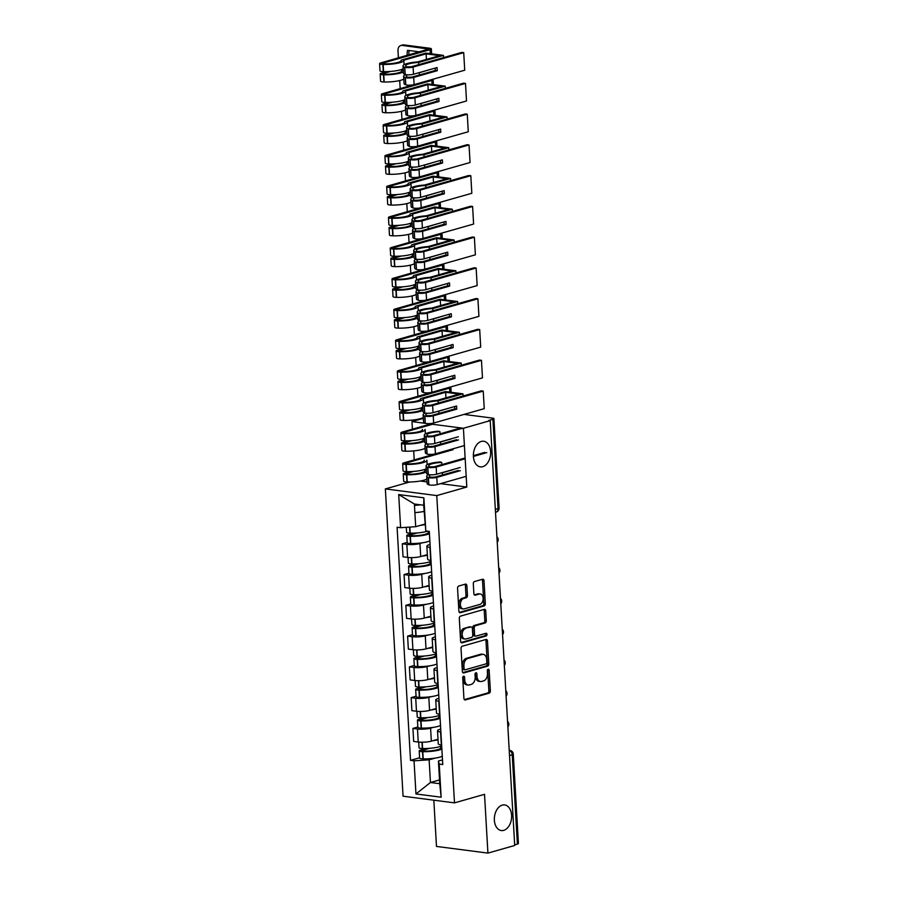 <?xml version="1.0" encoding="UTF-8"?>
<svg xmlns="http://www.w3.org/2000/svg" width="898" height="898" viewBox="0 0 898 898"><rect width="100%" height="100%" fill="white"/><g stroke="black" fill="none" stroke-linecap="round" stroke-linejoin="round"><path stroke-width="1.35" d="M463.57 676.194A1.392 0.92 97.4 0 0 462.728 677.81L463.918 698.386A1.987 1.313 97.4 0 0 464.984 699.969A1.987 1.313 97.4 0 0 465.344 699.946L489.141 693.177A1.987 1.313 97.4 0 0 490.353 690.865L489.163 670.301A1.392 0.92 97.4 0 0 487.311 670.828L487.468 673.489A6.342 4.198 97.4 0 1 483.595 680.886L481.609 681.447A6.342 4.198 97.4 0 1 480.441 681.537A6.342 4.198 97.4 0 1 477.029 676.452L476.872 673.792A1.392 0.92 97.4 0 0 475.02 674.319L475.177 676.98A6.342 4.198 97.4 0 1 471.304 684.377L469.317 684.938A6.342 4.198 97.4 0 1 468.15 685.039A6.342 4.198 97.4 0 1 464.726 679.954L464.58 677.294A1.392 0.92 97.4 0 0 463.57 676.194M482.742 466.679A12.92 8.565 97.4 0 0 490.656 453.378A12.92 8.565 97.4 0 0 483.674 441.244A12.92 8.565 97.4 0 0 481.283 441.434A12.92 8.565 97.4 0 0 473.381 454.736A12.92 8.565 97.4 0 0 480.351 466.87A12.92 8.565 97.4 0 0 482.742 466.679M503.711 830.369A12.92 8.565 97.4 0 0 511.624 817.057A12.92 8.565 97.4 0 0 504.642 804.934A12.92 8.565 97.4 0 0 502.251 805.124A12.92 8.565 97.4 0 0 494.349 818.426A12.92 8.565 97.4 0 0 501.32 830.549A12.92 8.565 97.4 0 0 503.711 830.369M466.881 585.676A1.987 1.313 97.4 0 0 465.815 584.093A1.987 1.313 97.4 0 0 465.456 584.115L458.777 586.012A1.987 1.313 97.4 0 0 457.565 588.325L458.889 611.168A1.987 1.313 97.4 0 0 459.956 612.762A1.987 1.313 97.4 0 0 460.315 612.728L484.112 605.959A1.987 1.313 97.4 0 0 485.324 603.658L484.011 580.804A1.987 1.313 97.4 0 0 482.944 579.221A1.987 1.313 97.4 0 0 482.574 579.244L474.503 581.545A1.987 1.313 97.4 0 0 473.302 583.857L473.863 593.634A1.987 1.313 97.4 0 0 474.93 595.217A1.987 1.313 97.4 0 0 475.3 595.194L479.296 594.049A5.298 3.513 97.4 0 1 480.273 593.971A5.298 3.513 97.4 0 1 483.135 598.955A5.298 3.513 97.4 0 1 479.891 604.41L464.221 608.866A5.298 3.513 97.4 0 1 463.245 608.945A5.298 3.513 97.4 0 1 460.382 603.961A5.298 3.513 97.4 0 1 463.626 598.506L466.242 597.765A1.987 1.313 97.4 0 0 467.454 595.453L466.881 585.676L465.389 585.485A1.987 1.313 97.4 0 0 464.951 584.261M436.776 495.584L466.803 487.042L463.413 428.267L490.218 420.646L514.711 845.478L487.917 853.1L484.527 794.326L454.489 802.868L436.776 495.584L385.354 488.916L403.067 796.2L454.489 802.868M462.246 646.223A1.987 1.313 97.4 0 0 461.033 648.536L462.358 671.378A1.987 1.313 97.4 0 0 463.424 672.972A1.987 1.313 97.4 0 0 463.795 672.939L487.58 666.17A1.987 1.313 97.4 0 0 488.793 663.858L487.479 641.015A1.987 1.313 97.4 0 0 486.413 639.432A1.987 1.313 97.4 0 0 486.043 639.455L462.246 646.223M460.618 641.273L459.305 618.43A1.987 1.313 97.4 0 1 460.517 616.118L484.303 609.349A1.987 1.313 97.4 0 1 484.673 609.327A1.987 1.313 97.4 0 1 485.739 610.909L486.301 620.686A1.987 1.313 97.4 0 1 485.1 622.999L475.446 625.749A1.987 1.313 97.4 0 0 474.234 628.061L474.604 634.538A1.987 1.313 97.4 0 0 475.671 636.132A1.987 1.313 97.4 0 0 476.041 636.098L486.087 633.247A1.392 0.92 97.4 0 1 486.245 635.952L462.055 642.833A1.987 1.313 97.4 0 1 461.684 642.867A1.987 1.313 97.4 0 1 460.618 641.273M425.641 423.373L411.991 421.6L423.351 418.378M433.824 800.185L436.484 846.432L487.917 853.1M409.746 481.979L385.354 488.916M411.991 421.6L412.429 429.165M413.686 450.897L414.203 459.933M490.218 420.646L488.714 420.455L492.89 419.265A4.041 0.831 -3.3 0 0 493.922 418.648A4.041 0.831 -3.3 0 0 492.587 418.109L464.008 414.405M463.413 428.267L427.459 423.609M509.525 755.521L512.242 754.758A4.041 0.831 176.7 0 0 513.274 754.129L518.415 843.48A4.041 0.831 176.7 0 1 517.394 844.098L512.242 754.758A4.041 2.907 -105.9 0 0 509.233 750.459M514.677 844.872L517.394 844.098M440.884 732.038L440.581 731.993A9.283 1.908 176.7 0 1 437.517 730.77L438.258 743.791A9.283 1.908 -3.3 0 0 441.333 745.014L441.636 745.048M433.341 727.346L430.591 728.132A9.283 1.908 176.7 0 1 417.503 728.996L418.244 742.017A9.283 1.908 -3.3 0 0 431.343 741.153L438 739.256M418.244 742.017L413.675 741.422L412.923 728.413L417.828 727.01M437.517 730.77A9.283 1.908 176.7 0 1 439.885 729.344L440.716 729.109M417.503 728.996L412.923 728.413M439.111 701.271L438.808 701.226A9.283 1.908 176.7 0 1 435.743 700.002L436.484 713.023A9.283 1.908 -3.3 0 0 439.56 714.247L439.863 714.28M416.055 696.242L411.149 697.645L411.901 710.655L416.47 711.25A9.283 1.908 -3.3 0 0 429.57 710.385L436.226 708.488M435.743 700.002A9.283 1.908 176.7 0 1 438.112 698.577L438.942 698.341M431.568 696.579L428.817 697.364A9.283 1.908 176.7 0 1 415.729 698.229L411.149 697.645M437.337 670.503L437.034 670.458A9.283 1.908 176.7 0 1 433.959 669.235L434.711 682.255A9.283 1.908 -3.3 0 0 437.786 683.479L438.089 683.513M414.281 665.474L409.376 666.877L410.128 679.887L414.696 680.482A9.283 1.908 -3.3 0 0 427.796 679.618L434.452 677.721M433.959 669.235A9.283 1.908 176.7 0 1 436.338 667.809L437.169 667.573M429.794 665.822L427.044 666.597A9.283 1.908 176.7 0 1 413.956 667.461L409.376 666.877M435.564 639.735L435.261 639.69A9.283 1.908 176.7 0 1 432.185 638.467L432.937 651.488A9.283 1.908 -3.3 0 0 436.013 652.711L436.316 652.745M412.508 634.706L407.602 636.11L408.354 649.119L412.923 649.714A9.283 1.908 -3.3 0 0 426.022 648.85L432.679 646.953M432.185 638.467A9.283 1.908 176.7 0 1 434.565 637.041L435.395 636.805M428.02 635.054L425.27 635.829A9.283 1.908 176.7 0 1 412.171 636.704L407.602 636.11M433.79 608.967L433.487 608.923A9.283 1.908 176.7 0 1 430.411 607.699L431.163 620.72A9.283 1.908 -3.3 0 0 434.239 621.944L434.542 621.977M410.734 603.939L405.829 605.342L406.581 618.352L411.149 618.947A9.283 1.908 -3.3 0 0 424.249 618.082L430.905 616.185M430.411 607.699A9.283 1.908 176.7 0 1 432.791 606.273L433.622 606.038M426.247 604.287L423.497 605.061A9.283 1.908 176.7 0 1 410.397 605.937L405.829 605.342M432.017 578.2L431.714 578.155A9.283 1.908 176.7 0 1 428.638 576.931L429.39 589.952A9.283 1.908 -3.3 0 0 432.466 591.176L432.769 591.21M408.96 573.182L404.055 574.574L404.807 587.584L409.376 588.179A9.283 1.908 -3.3 0 0 422.475 587.314L429.132 585.417M428.638 576.931A9.283 1.908 176.7 0 1 431.018 575.506L431.848 575.27M424.473 573.519L421.723 574.293A9.283 1.908 176.7 0 1 408.624 575.169L404.055 574.574M430.243 547.432L429.94 547.387A9.283 1.908 176.7 0 1 426.864 546.164L427.616 559.185A9.283 1.908 -3.3 0 0 430.692 560.408L430.995 560.442M407.187 542.414L402.282 543.806L403.034 556.816L407.602 557.411A9.283 1.908 -3.3 0 0 420.702 556.547L427.358 554.65M426.864 546.164A9.283 1.908 176.7 0 1 429.244 544.738L430.075 544.502M422.7 542.751L419.95 543.526A9.283 1.908 176.7 0 1 406.85 544.401L402.282 543.806M435.115 758.114L429.132 759.82L430.445 782.506L439.739 783.707L438.426 761.021L442.49 759.876M439.515 779.924L430.445 782.506L415.954 793.955L414.045 760.819L429.132 759.82M438.426 761.021L439.234 764.086L441.143 797.222L415.954 793.955M400.609 527.698L398.701 494.562L423.878 497.829L425.798 530.965L423.676 505.226L414.382 504.014L415.695 526.699L400.609 527.698L397.084 527.238L410.521 760.359L414.045 760.819M439.234 764.086L442.759 764.546L429.311 531.425L425.798 530.965M466.803 487.042L440.503 483.64M427.01 481.889L420.331 481.014M415.695 526.699L424.765 524.118M419.602 757.777L410.521 760.359M441.143 797.222L439.739 783.707M423.676 505.226L423.878 497.829M414.382 504.014L398.701 494.562M463.009 676.677A1.392 0.92 97.4 0 1 463.076 677.092L463.233 679.752A6.342 4.198 97.4 0 0 466.646 684.837L468.15 685.039M480.441 681.537L478.937 681.346A6.342 4.198 97.4 0 1 475.525 676.261L475.368 673.601A1.392 0.92 97.4 0 0 475.3 673.174M464.345 699.609L487.648 692.987A1.987 1.313 97.4 0 0 488.849 690.674L487.67 670.099A1.392 0.92 97.4 0 0 487.592 669.684M462.796 672.602L486.087 665.979A1.987 1.313 97.4 0 0 487.3 663.667L485.975 640.824A1.987 1.313 97.4 0 0 485.549 639.601M464.086 668.718A1.392 0.92 97.4 0 0 465.085 669.818L485.975 663.88A1.392 0.92 97.4 0 0 486.817 662.253L486.66 659.446A6.342 4.198 97.4 0 0 483.247 654.361A6.342 4.198 97.4 0 0 482.069 654.462L467.791 658.515A6.342 4.198 97.4 0 0 463.918 665.912L464.086 668.718L462.582 668.527A1.392 0.92 97.4 0 0 463.593 669.616M483.247 654.361L481.743 654.171A6.342 4.198 97.4 0 0 480.576 654.26L482.069 654.462M462.582 668.527L462.425 665.721A6.342 4.198 97.4 0 1 466.298 658.324L480.576 654.26M475.671 636.132L474.178 635.941A1.987 1.313 97.4 0 1 473.111 634.347L472.741 627.859A1.987 1.313 97.4 0 1 473.942 625.547L483.595 622.808A1.987 1.313 97.4 0 0 484.808 620.496L484.246 610.719A1.987 1.313 97.4 0 0 483.809 609.495M461.056 642.497L484.74 635.762A1.392 0.92 97.4 0 0 485.403 633.438M465.433 628.589A5.298 3.513 97.4 0 0 462.189 634.055A5.298 3.513 97.4 0 0 465.052 639.028A5.298 3.513 97.4 0 0 466.028 638.949L471.551 637.378A1.987 1.313 97.4 0 0 472.763 635.066L472.382 628.578A1.987 1.313 97.4 0 0 471.315 626.995A1.987 1.313 97.4 0 0 470.945 627.029L463.929 628.398A5.298 3.513 97.4 0 0 460.685 633.853A5.298 3.513 97.4 0 0 463.548 638.837L465.052 639.028M470.159 626.916A1.987 1.313 97.4 0 0 469.822 626.804A1.987 1.313 97.4 0 0 469.452 626.826L470.945 627.029M463.929 628.398L469.452 626.826M463.245 608.945L461.752 608.743A5.298 3.513 97.4 0 1 458.889 603.77A5.298 3.513 97.4 0 1 462.133 598.315L464.737 597.574A1.987 1.313 97.4 0 0 465.95 595.262L465.389 585.485M480.273 593.971L478.78 593.78A5.298 3.513 97.4 0 0 477.792 593.859L479.296 594.049M474.301 594.858L477.792 593.859M459.316 612.391L482.619 605.768A1.987 1.313 97.4 0 0 483.82 603.456L482.507 580.613A1.987 1.313 97.4 0 0 482.069 579.39M441.681 745.924A15.345 3.143 176.7 0 1 439.346 746.754A15.345 3.143 176.7 0 1 422.61 748.528L422.329 748.517A5.096 1.044 176.7 0 1 419.018 747.731L418.692 742.074M441.749 747.102L440.727 747.394A12.718 2.604 176.7 0 1 440.828 747.697A12.718 2.604 176.7 0 1 437.584 749.662A12.718 2.604 176.7 0 1 423.699 751.132L421.824 750.739L422.453 750.358L429.637 748.315M426.123 748.505L420.511 750.111A5.096 1.044 -3.3 0 0 419.209 750.896A5.096 1.044 -3.3 0 0 422.52 751.682L422.79 751.682A15.345 3.143 -3.3 0 0 439.537 749.909A15.345 3.143 -3.3 0 0 441.861 749.078M442.276 756.273A15.345 3.143 176.7 0 1 439.953 757.115A15.345 3.143 176.7 0 1 423.205 758.877L422.936 758.877A5.096 1.044 176.7 0 1 419.624 758.092L419.209 750.896M440.727 747.394L440.761 748.012M438.033 739.795A15.345 3.143 176.7 0 1 432.713 740.76M439.908 715.156A15.345 3.143 176.7 0 1 437.573 715.987A15.345 3.143 176.7 0 1 420.825 717.76L420.556 717.76A5.096 1.044 176.7 0 1 417.244 716.963L416.919 711.306M439.975 716.346L438.954 716.626A12.718 2.604 176.7 0 1 439.055 716.93A12.718 2.604 176.7 0 1 435.811 718.894A12.718 2.604 176.7 0 1 421.925 720.364L420.051 719.971L420.679 719.59L427.863 717.547M424.35 717.738L418.737 719.343A5.096 1.044 -3.3 0 0 417.435 720.129A5.096 1.044 -3.3 0 0 420.747 720.914L421.016 720.914A15.345 3.143 -3.3 0 0 437.753 719.141A15.345 3.143 -3.3 0 0 440.087 718.31M440.503 725.505A15.345 3.143 176.7 0 1 438.168 726.347A15.345 3.143 176.7 0 1 421.431 728.11L421.162 728.11A5.096 1.044 176.7 0 1 417.851 727.324L417.435 720.129M438.954 716.626L438.987 717.244M436.26 709.027A15.345 3.143 176.7 0 1 430.939 709.992M438.134 684.388A15.345 3.143 176.7 0 1 435.799 685.219A15.345 3.143 176.7 0 1 419.052 686.992L418.782 686.992A5.096 1.044 176.7 0 1 415.471 686.195L415.145 680.538M438.202 685.578L437.18 685.87A12.718 2.604 176.7 0 1 437.281 686.162A12.718 2.604 176.7 0 1 434.037 688.126A12.718 2.604 176.7 0 1 420.152 689.597L418.277 689.204L418.906 688.822L426.079 686.779M422.576 686.97L416.964 688.575A5.096 1.044 -3.3 0 0 415.662 689.361A5.096 1.044 -3.3 0 0 418.962 690.147L419.243 690.147A15.345 3.143 -3.3 0 0 435.979 688.373A15.345 3.143 -3.3 0 0 438.314 687.542M438.729 694.738A15.345 3.143 176.7 0 1 436.394 695.58A15.345 3.143 176.7 0 1 419.658 697.342L419.377 697.342A5.096 1.044 176.7 0 1 416.077 696.556L415.662 689.361M437.18 685.87L437.214 686.476M434.486 678.259A15.345 3.143 176.7 0 1 429.165 679.225M436.361 653.621A15.345 3.143 176.7 0 1 434.026 654.451A15.345 3.143 176.7 0 1 417.278 656.225L417.009 656.225A5.096 1.044 176.7 0 1 413.697 655.439L413.372 649.77M436.428 654.81L435.407 655.102A12.718 2.604 176.7 0 1 435.508 655.394A12.718 2.604 176.7 0 1 432.264 657.358A12.718 2.604 176.7 0 1 418.378 658.829L416.504 658.436L417.132 658.054L424.305 656.023M420.803 656.202L415.19 657.807A5.096 1.044 -3.3 0 0 413.888 658.593A5.096 1.044 -3.3 0 0 417.188 659.379L417.469 659.379A15.345 3.143 -3.3 0 0 434.205 657.605A15.345 3.143 -3.3 0 0 436.54 656.775M436.956 663.97A15.345 3.143 176.7 0 1 434.621 664.812A15.345 3.143 176.7 0 1 417.884 666.585L417.604 666.574A5.096 1.044 176.7 0 1 414.304 665.788L413.888 658.593M435.407 655.102L435.44 655.708M432.713 647.492A15.345 3.143 176.7 0 1 427.381 648.457M434.587 622.853A15.345 3.143 176.7 0 1 432.252 623.683A15.345 3.143 176.7 0 1 415.505 625.457L415.235 625.457A5.096 1.044 176.7 0 1 411.924 624.671L411.598 619.003M434.654 624.043L433.633 624.335A12.718 2.604 176.7 0 1 433.734 624.638A12.718 2.604 176.7 0 1 430.49 626.591A12.718 2.604 176.7 0 1 416.605 628.061L414.73 627.668L415.359 627.287L422.531 625.255M419.029 625.435L413.417 627.04A5.096 1.044 -3.3 0 0 412.103 627.825A5.096 1.044 -3.3 0 0 415.415 628.611L415.695 628.611A15.345 3.143 -3.3 0 0 432.432 626.838A15.345 3.143 -3.3 0 0 434.767 626.007M435.182 633.202A15.345 3.143 176.7 0 1 432.847 634.044A15.345 3.143 176.7 0 1 416.111 635.818L415.83 635.806A5.096 1.044 176.7 0 1 412.519 635.021L412.103 627.825M433.633 624.335L433.667 624.941M430.939 616.724A15.345 3.143 176.7 0 1 425.607 617.689M432.814 592.085A15.345 3.143 176.7 0 1 430.479 592.916A15.345 3.143 176.7 0 1 413.731 594.689L413.462 594.689A5.096 1.044 176.7 0 1 410.15 593.904L409.825 588.235M432.881 593.275L431.859 593.567A12.718 2.604 176.7 0 1 431.96 593.87A12.718 2.604 176.7 0 1 428.716 595.823A12.718 2.604 176.7 0 1 414.831 597.293L412.957 596.901L413.585 596.519L420.758 594.487M417.256 594.667L411.643 596.272A5.096 1.044 -3.3 0 0 410.33 597.058A5.096 1.044 -3.3 0 0 413.641 597.844L413.922 597.844A15.345 3.143 -3.3 0 0 430.658 596.07A15.345 3.143 -3.3 0 0 432.993 595.239M433.408 602.435A15.345 3.143 176.7 0 1 431.074 603.276A15.345 3.143 176.7 0 1 414.326 605.05L414.057 605.039A5.096 1.044 176.7 0 1 410.745 604.253L410.33 597.058M431.859 593.567L431.893 594.173M429.165 585.956A15.345 3.143 176.7 0 1 423.834 586.922M431.04 561.317A15.345 3.143 176.7 0 1 428.705 562.148A15.345 3.143 176.7 0 1 411.958 563.922L411.688 563.922A5.096 1.044 176.7 0 1 408.377 563.136L408.051 557.467M431.107 562.507L430.086 562.799A12.718 2.604 176.7 0 1 430.187 563.102A12.718 2.604 176.7 0 1 426.943 565.055A12.718 2.604 176.7 0 1 413.058 566.526L411.183 566.133L411.812 565.751L418.984 563.72M415.482 563.899L409.858 565.504A5.096 1.044 -3.3 0 0 408.556 566.29A5.096 1.044 -3.3 0 0 411.868 567.076L412.137 567.076A15.345 3.143 -3.3 0 0 428.885 565.302A15.345 3.143 -3.3 0 0 431.22 564.472M431.635 571.667A15.345 3.143 176.7 0 1 429.3 572.509A15.345 3.143 176.7 0 1 412.552 574.282L412.283 574.271A5.096 1.044 176.7 0 1 408.972 573.485L408.556 566.29M430.086 562.799L430.12 563.405M427.392 555.189A15.345 3.143 176.7 0 1 422.06 556.154M427.571 531.189A15.345 3.143 176.7 0 1 426.932 531.38A15.345 3.143 176.7 0 1 410.184 533.154L409.915 533.154A5.096 1.044 176.7 0 1 406.603 532.368L406.311 527.317M429.334 531.739L428.312 532.031A12.718 2.604 176.7 0 1 428.413 532.334A12.718 2.604 176.7 0 1 425.169 534.288A12.718 2.604 176.7 0 1 411.284 535.758L409.409 535.365L410.038 534.984L417.211 532.952M413.709 533.143L408.085 534.737A5.096 1.044 -3.3 0 0 406.783 535.522A5.096 1.044 -3.3 0 0 410.094 536.308L410.364 536.308A15.345 3.143 -3.3 0 0 427.111 534.534A15.345 3.143 -3.3 0 0 429.446 533.704M429.861 540.899A15.345 3.143 176.7 0 1 427.527 541.741A15.345 3.143 176.7 0 1 410.779 543.514L410.509 543.503A5.096 1.044 176.7 0 1 407.198 542.718L406.783 535.522M428.312 532.031L428.346 532.637M424.799 524.623A15.345 3.143 176.7 0 1 420.286 525.386M414.461 505.417A15.345 3.143 -3.3 0 0 420.399 504.799M424.036 511.4A15.345 3.143 176.7 0 1 414.876 512.612M453.131 449.662L405.896 463.099L405.256 463.48L407.142 463.862A12.718 2.604 -3.3 0 0 421.016 462.391A12.718 2.604 -3.3 0 0 424.271 460.438A12.718 2.604 -3.3 0 0 424.159 460.135L424.204 460.753M426.876 460.169A15.345 3.143 176.7 0 1 426.887 460.292A15.345 3.143 176.7 0 1 422.969 462.65A15.345 3.143 176.7 0 1 406.222 464.423L405.952 464.412A5.096 1.044 176.7 0 1 402.641 463.626A5.096 1.044 176.7 0 1 403.943 462.84L451.178 449.415M426.258 468.734A15.345 3.143 176.7 0 1 423.385 469.845A15.345 3.143 176.7 0 1 406.637 471.618L406.367 471.618A5.096 1.044 176.7 0 1 403.056 470.833L402.641 463.626M426.337 470.047L424.765 470.496A12.718 2.604 176.7 0 1 424.866 470.799A12.718 2.604 176.7 0 1 421.622 472.752A12.718 2.604 176.7 0 1 407.737 474.223L405.862 473.83L406.491 473.448L413.664 471.416M410.161 471.607L404.538 473.201A5.096 1.044 -3.3 0 0 403.236 473.987A5.096 1.044 -3.3 0 0 406.547 474.773L406.816 474.773A15.345 3.143 -3.3 0 0 423.564 472.999A15.345 3.143 -3.3 0 0 426.438 471.888M426.853 479.083A15.345 3.143 176.7 0 1 423.979 480.206A15.345 3.143 176.7 0 1 407.232 481.979L406.962 481.968A5.096 1.044 176.7 0 1 403.651 481.182L403.236 473.987M428.683 474.571A15.345 3.143 -3.3 0 0 426.696 476.277A15.345 3.143 -3.3 0 0 428.312 477.568L428.436 477.613A5.096 1.044 -3.3 0 0 436.776 477.377L437.191 484.583A5.096 1.044 176.7 0 1 428.851 484.808L428.728 484.763A15.345 3.143 176.7 0 1 427.111 483.472L426.696 476.277M460.124 467.532L436.596 474.223A5.096 1.044 176.7 0 1 428.256 474.458L428.121 474.402A15.345 3.143 176.7 0 1 426.505 473.123L426.09 465.927A15.345 3.143 176.7 0 1 440.514 461.942M465.175 458.777L436.181 467.027A5.096 1.044 176.7 0 1 427.841 467.252L427.717 467.207A15.345 3.143 176.7 0 1 426.09 465.927M458.362 470.44L434.823 477.13L430.647 477.197A12.718 2.604 176.7 0 1 429.311 476.131A12.718 2.604 176.7 0 1 430.759 474.806M441.569 472.808A12.718 2.604 176.7 0 1 442.299 472.763L442.433 474.963M424.765 470.496L424.799 471.102M460.315 470.687L436.776 477.377M466.185 476.333L437.191 484.583M486.783 452.637L473.392 456.442M441.827 464.614L441.704 462.414A12.718 2.604 -3.3 0 0 428.716 465.77A12.718 2.604 -3.3 0 0 430.052 466.837L434.228 466.769L465.13 457.98M473.369 455.645L484.83 452.379M442.299 472.763L452.962 469.733M432.499 424.26L404.122 432.331L403.483 432.713L405.368 433.094A12.718 2.604 -3.3 0 0 419.243 431.635A12.718 2.604 -3.3 0 0 422.498 429.671A12.718 2.604 -3.3 0 0 422.386 429.367L422.43 429.985M425.102 429.401A15.345 3.143 176.7 0 1 425.113 429.525A15.345 3.143 176.7 0 1 421.196 431.882A15.345 3.143 176.7 0 1 404.448 433.655L404.179 433.644A5.096 1.044 176.7 0 1 400.867 432.858A5.096 1.044 176.7 0 1 402.169 432.073L430.546 424.013M424.485 437.966A15.345 3.143 176.7 0 1 421.611 439.077A15.345 3.143 176.7 0 1 404.863 440.851L404.594 440.851A5.096 1.044 176.7 0 1 401.283 440.065L400.867 432.858M424.552 439.279L422.992 439.728A12.718 2.604 176.7 0 1 423.093 440.031A12.718 2.604 176.7 0 1 419.837 441.984A12.718 2.604 176.7 0 1 405.963 443.455L404.089 443.062L404.717 442.68L411.89 440.649M408.388 440.839L402.764 442.433A5.096 1.044 -3.3 0 0 401.462 443.219A5.096 1.044 -3.3 0 0 404.774 444.005L405.043 444.005A15.345 3.143 -3.3 0 0 421.791 442.231A15.345 3.143 -3.3 0 0 424.664 441.12M425.08 448.315A15.345 3.143 176.7 0 1 422.206 449.438A15.345 3.143 176.7 0 1 405.458 451.211L405.189 451.2A5.096 1.044 176.7 0 1 401.877 450.414L401.462 443.219M426.909 443.803A15.345 3.143 -3.3 0 0 424.922 445.509A15.345 3.143 -3.3 0 0 426.539 446.8L426.662 446.845A5.096 1.044 -3.3 0 0 435.002 446.609L435.418 453.816A5.096 1.044 176.7 0 1 427.078 454.04L426.954 453.995A15.345 3.143 176.7 0 1 425.326 452.704L424.922 445.509M458.35 436.765L434.823 443.455A5.096 1.044 176.7 0 1 426.483 443.691L426.348 443.634A15.345 3.143 176.7 0 1 424.732 442.355L424.316 435.16A15.345 3.143 176.7 0 1 438.74 431.175M462.784 428.189L434.408 436.26A5.096 1.044 176.7 0 1 426.067 436.484L425.933 436.439A15.345 3.143 176.7 0 1 424.316 435.16M456.588 439.672L433.049 446.362L428.874 446.429A12.718 2.604 176.7 0 1 427.538 445.363A12.718 2.604 176.7 0 1 428.986 444.039M439.796 442.041A12.718 2.604 176.7 0 1 440.525 441.996L440.649 444.196M422.992 439.728L423.025 440.334M458.53 439.919L435.002 446.609M464.412 445.565L435.418 453.816M440.054 433.846L439.93 431.646A12.718 2.604 -3.3 0 0 426.943 435.002A12.718 2.604 -3.3 0 0 428.279 436.069L432.454 436.001L460.831 427.931M440.525 441.996L451.189 438.965M419.287 418.962A6.05 4.367 -105.9 0 0 419.265 419.534M450.47 386.982A5.051 1.033 176.7 0 1 450.875 387.352A5.051 1.033 176.7 0 1 449.584 388.127L402.349 401.563L401.709 401.945L403.595 402.326A12.718 2.604 -3.3 0 0 417.469 400.867A12.718 2.604 -3.3 0 0 420.724 398.903A12.718 2.604 -3.3 0 0 420.612 398.6L420.646 399.217M420.612 398.6L445.419 391.55L462.964 393.829L438.157 400.878A12.718 2.604 -3.3 0 0 425.169 404.235A12.718 2.604 -3.3 0 0 426.505 405.301L430.681 405.234L481.283 390.843L483.236 391.101L432.634 405.492A5.096 1.044 176.7 0 1 424.294 405.716L424.159 405.671A15.345 3.143 176.7 0 1 422.543 404.392A15.345 3.143 176.7 0 1 436.967 400.407L459.26 394.065L445.621 392.303L423.328 398.633A15.345 3.143 176.7 0 1 423.34 398.757A15.345 3.143 176.7 0 1 419.422 401.114A15.345 3.143 176.7 0 1 402.674 402.888L402.405 402.876A5.096 1.044 176.7 0 1 399.094 402.091A5.096 1.044 176.7 0 1 400.396 401.305L448.181 387.633M422.711 407.198A15.345 3.143 176.7 0 1 419.837 408.309A15.345 3.143 176.7 0 1 403.09 410.083L402.82 410.083A5.096 1.044 176.7 0 1 399.509 409.297L399.094 402.091M422.778 408.511L421.207 408.96A12.718 2.604 176.7 0 1 421.319 409.264A12.718 2.604 176.7 0 1 418.064 411.217A12.718 2.604 176.7 0 1 404.19 412.687L402.315 412.294L402.944 411.913L410.117 409.881M406.614 410.072L400.991 411.666A5.096 1.044 -3.3 0 0 399.689 412.451A5.096 1.044 -3.3 0 0 403 413.237L403.269 413.237A15.345 3.143 -3.3 0 0 420.017 411.464A15.345 3.143 -3.3 0 0 422.891 410.352M423.306 417.548A15.345 3.143 176.7 0 1 420.432 418.67A15.345 3.143 176.7 0 1 403.685 420.444L403.415 420.432A5.096 1.044 176.7 0 1 400.104 419.647L399.689 412.451M425.136 413.035A15.345 3.143 -3.3 0 0 423.138 414.741A15.345 3.143 -3.3 0 0 424.765 416.032L424.889 416.077A5.096 1.044 -3.3 0 0 433.229 415.841L433.644 423.048A5.096 1.044 176.7 0 1 425.304 423.272L425.181 423.227A15.345 3.143 176.7 0 1 423.553 421.948L423.138 414.741M454.68 406.536L454.815 408.904L456.756 409.151L456.577 405.997L433.049 412.687A5.096 1.044 176.7 0 1 424.709 412.923L424.574 412.867A15.345 3.143 176.7 0 1 422.958 411.587L422.543 404.392M454.815 408.904L431.276 415.594L427.1 415.662A12.718 2.604 176.7 0 1 425.764 414.595A12.718 2.604 176.7 0 1 427.212 413.271M438.022 411.273A12.718 2.604 176.7 0 1 438.752 411.228L438.875 413.428M421.207 408.96L421.252 409.578M445.621 392.303L445.936 397.859M456.756 409.151L433.229 415.841M483.236 391.101L484.246 408.657L433.644 423.048M438.157 400.878L438.28 403.079M438.752 411.228L449.404 408.04M462.964 393.829L463.087 396.018M417.514 388.194A6.05 4.367 -105.9 0 0 417.503 389.171L417.839 394.896A6.05 4.367 -105.9 0 0 418.041 396.287M426.651 392.864A12.516 9.014 -105.9 0 0 426.718 393.829M448.697 356.214A5.051 1.033 176.7 0 1 449.101 356.585A5.051 1.033 176.7 0 1 447.81 357.359L400.575 370.795L399.936 371.177L401.821 371.559A12.718 2.604 -3.3 0 0 415.695 370.099A12.718 2.604 -3.3 0 0 418.951 368.135A12.718 2.604 -3.3 0 0 418.838 367.832L418.872 368.449M418.838 367.832L443.646 360.783L461.19 363.061L436.383 370.111A12.718 2.604 -3.3 0 0 423.396 373.467A12.718 2.604 -3.3 0 0 424.732 374.533L428.907 374.466L479.51 360.076L481.463 360.334L430.86 374.724A5.096 1.044 176.7 0 1 422.52 374.949L422.386 374.904A15.345 3.143 176.7 0 1 420.769 373.624A15.345 3.143 176.7 0 1 435.193 369.639L457.486 363.297L443.848 361.535L421.555 367.866A15.345 3.143 176.7 0 1 421.566 367.989A15.345 3.143 176.7 0 1 417.649 370.346A15.345 3.143 176.7 0 1 400.901 372.12L400.631 372.109A5.096 1.044 176.7 0 1 397.32 371.323A5.096 1.044 176.7 0 1 398.622 370.537L446.407 356.865M420.938 376.43A15.345 3.143 176.7 0 1 418.064 377.542A15.345 3.143 176.7 0 1 401.316 379.315L401.047 379.315A5.096 1.044 176.7 0 1 397.735 378.529L397.32 371.323M421.005 377.744L419.433 378.193A12.718 2.604 176.7 0 1 419.546 378.496A12.718 2.604 176.7 0 1 416.29 380.449A12.718 2.604 176.7 0 1 402.416 381.919L400.542 381.527L401.17 381.145L408.343 379.113M404.841 379.304L399.217 380.898A5.096 1.044 -3.3 0 0 397.915 381.684A5.096 1.044 -3.3 0 0 401.226 382.469L401.496 382.469A15.345 3.143 -3.3 0 0 418.244 380.696A15.345 3.143 -3.3 0 0 421.117 379.585M421.532 386.78A15.345 3.143 176.7 0 1 418.659 387.902A15.345 3.143 176.7 0 1 401.911 389.676L401.642 389.665A5.096 1.044 176.7 0 1 398.33 388.879L397.915 381.684M423.362 382.267A15.345 3.143 -3.3 0 0 421.364 383.974A15.345 3.143 -3.3 0 0 422.992 385.264L423.115 385.309A5.096 1.044 -3.3 0 0 431.455 385.074L431.871 392.28A5.096 1.044 176.7 0 1 423.53 392.505L423.407 392.46A15.345 3.143 176.7 0 1 421.779 391.18L421.364 383.974M452.906 375.768L453.041 378.137L454.983 378.384L454.803 375.229L431.276 381.919A5.096 1.044 176.7 0 1 422.936 382.155L422.801 382.099A15.345 3.143 176.7 0 1 421.184 380.819L420.769 373.624M453.041 378.137L429.502 384.827L425.326 384.894A12.718 2.604 176.7 0 1 423.991 383.828A12.718 2.604 176.7 0 1 425.439 382.503M436.248 380.505A12.718 2.604 176.7 0 1 436.978 380.46L437.101 382.66M419.433 378.193L419.478 378.81M443.848 361.535L444.162 367.091M454.983 378.384L431.455 385.074M481.463 360.334L482.473 377.89L431.871 392.28M436.383 370.111L436.507 372.311M436.978 380.46L447.631 377.272M461.19 363.061L461.314 365.25M415.74 357.426A6.05 4.367 -105.9 0 0 415.729 358.403L416.066 364.128A6.05 4.367 -105.9 0 0 416.268 365.52M424.877 362.096A12.516 9.014 -105.9 0 0 424.945 363.061M446.923 325.446A5.051 1.033 176.7 0 1 447.327 325.817A5.051 1.033 176.7 0 1 446.037 326.591L398.802 340.028L398.162 340.409L400.048 340.791A12.718 2.604 -3.3 0 0 413.922 339.332A12.718 2.604 -3.3 0 0 417.177 337.367A12.718 2.604 -3.3 0 0 417.065 337.064L417.099 337.682M417.065 337.064L441.872 330.015L459.406 332.294L434.61 339.343A12.718 2.604 -3.3 0 0 421.622 342.699A12.718 2.604 -3.3 0 0 422.958 343.766L427.134 343.698L477.736 329.308L479.689 329.566L429.087 343.956A5.096 1.044 176.7 0 1 420.747 344.181L420.612 344.136A15.345 3.143 176.7 0 1 418.996 342.856A15.345 3.143 176.7 0 1 433.42 338.872L455.713 332.529L442.063 330.767L419.781 337.109A15.345 3.143 176.7 0 1 419.793 337.221A15.345 3.143 176.7 0 1 415.875 339.579A15.345 3.143 176.7 0 1 399.127 341.352L398.858 341.341A5.096 1.044 176.7 0 1 395.547 340.555A5.096 1.044 176.7 0 1 396.849 339.77L444.633 326.097M419.164 345.663A15.345 3.143 176.7 0 1 416.29 346.774A15.345 3.143 176.7 0 1 399.543 348.547L399.273 348.547A5.096 1.044 176.7 0 1 395.962 347.762L395.547 340.555M419.231 346.976L417.66 347.425A12.718 2.604 176.7 0 1 417.772 347.728A12.718 2.604 176.7 0 1 414.517 349.681A12.718 2.604 176.7 0 1 400.643 351.152L398.757 350.759L399.397 350.377L406.57 348.345M403.067 348.536L397.444 350.13A5.096 1.044 -3.3 0 0 396.141 350.916A5.096 1.044 -3.3 0 0 399.453 351.702L399.722 351.702A15.345 3.143 -3.3 0 0 416.47 349.939A15.345 3.143 -3.3 0 0 419.344 348.817M419.759 356.012A15.345 3.143 176.7 0 1 416.885 357.135A15.345 3.143 176.7 0 1 400.138 358.908L399.868 358.897A5.096 1.044 176.7 0 1 396.557 358.111L396.141 350.916M421.589 351.5A15.345 3.143 -3.3 0 0 419.591 353.206A15.345 3.143 -3.3 0 0 421.218 354.497L421.342 354.542A5.096 1.044 -3.3 0 0 429.682 354.306L430.097 361.512A5.096 1.044 176.7 0 1 421.757 361.737L421.622 361.692A15.345 3.143 176.7 0 1 420.006 360.412L419.591 353.206M451.133 345L451.267 347.369L453.209 347.616L453.03 344.462L429.491 351.152A5.096 1.044 176.7 0 1 421.162 351.387L421.027 351.331A15.345 3.143 176.7 0 1 419.411 350.052L418.996 342.856M451.267 347.369L427.729 354.059L423.553 354.126A12.718 2.604 176.7 0 1 422.217 353.06A12.718 2.604 176.7 0 1 423.665 351.735M434.475 349.737A12.718 2.604 176.7 0 1 435.204 349.692L435.328 351.893M417.66 347.425L417.705 348.042M442.063 330.767L442.388 336.323M453.209 347.616L429.682 354.306M479.689 329.566L480.699 347.122L430.097 361.512M434.61 339.343L434.733 341.543M435.204 349.692L445.857 346.505M459.406 332.294L459.54 334.483M413.967 326.67A6.05 4.367 -105.9 0 0 413.956 327.635L414.292 333.36A6.05 4.367 -105.9 0 0 414.494 334.752M423.104 331.34A12.516 9.014 -105.9 0 0 423.171 332.294M445.15 294.679A5.051 1.033 176.7 0 1 445.554 295.049A5.051 1.033 176.7 0 1 444.263 295.824L397.028 309.26L396.388 309.642L398.263 310.023A12.718 2.604 -3.3 0 0 412.148 308.564A12.718 2.604 -3.3 0 0 415.404 306.6A12.718 2.604 -3.3 0 0 415.291 306.297L415.325 306.914M415.291 306.297L440.099 299.247L457.632 301.526L432.836 308.575A12.718 2.604 -3.3 0 0 419.849 311.932A12.718 2.604 -3.3 0 0 421.184 312.998L425.36 312.931L475.962 298.54L477.916 298.798L427.302 313.189A5.096 1.044 176.7 0 1 418.973 313.413L418.838 313.368A15.345 3.143 176.7 0 1 417.222 312.089A15.345 3.143 176.7 0 1 431.646 308.104L453.939 301.762L440.289 299.999L418.008 306.341A15.345 3.143 176.7 0 1 418.019 306.454A15.345 3.143 176.7 0 1 414.101 308.811A15.345 3.143 176.7 0 1 397.354 310.585L397.084 310.573A5.096 1.044 176.7 0 1 393.773 309.788A5.096 1.044 176.7 0 1 395.075 309.013L442.86 295.33M417.39 314.895A15.345 3.143 176.7 0 1 414.517 316.006A15.345 3.143 176.7 0 1 397.769 317.78L397.5 317.78A5.096 1.044 176.7 0 1 394.188 316.994L393.773 309.788M417.458 316.208L415.886 316.657A12.718 2.604 176.7 0 1 415.999 316.96A12.718 2.604 176.7 0 1 412.743 318.913A12.718 2.604 176.7 0 1 398.869 320.384L396.983 319.991L397.623 319.609L404.796 317.578M401.294 317.769L395.67 319.362A5.096 1.044 -3.3 0 0 394.368 320.148A5.096 1.044 -3.3 0 0 397.679 320.934L397.949 320.934A15.345 3.143 -3.3 0 0 414.696 319.172A15.345 3.143 -3.3 0 0 417.57 318.049M417.985 325.244A15.345 3.143 176.7 0 1 415.112 326.367A15.345 3.143 176.7 0 1 398.364 328.14L398.095 328.129A5.096 1.044 176.7 0 1 394.783 327.343L394.368 320.148M419.815 320.732A15.345 3.143 -3.3 0 0 417.817 322.438A15.345 3.143 -3.3 0 0 419.433 323.729L419.568 323.774A5.096 1.044 -3.3 0 0 427.908 323.538L428.324 330.745A5.096 1.044 176.7 0 1 419.983 330.969L419.849 330.924A15.345 3.143 176.7 0 1 418.232 329.645L417.817 322.438M449.359 314.233L449.494 316.601L451.436 316.848L451.256 313.694L427.717 320.384A5.096 1.044 176.7 0 1 419.388 320.62L419.254 320.575A15.345 3.143 176.7 0 1 417.637 319.284L417.222 312.089M449.494 316.601L425.955 323.291L421.779 323.359A12.718 2.604 176.7 0 1 420.444 322.292A12.718 2.604 176.7 0 1 421.892 320.968M432.701 318.97A12.718 2.604 176.7 0 1 433.431 318.925L433.554 321.125M415.886 316.657L415.931 317.275M440.289 299.999L440.615 305.556M451.436 316.848L427.908 323.538M477.916 298.798L478.926 316.354L428.324 330.745M432.836 308.575L432.959 310.775M433.431 318.925L444.083 315.737M457.632 301.526L457.767 303.715M412.193 295.902A6.05 4.367 -105.9 0 0 412.182 296.868L412.519 302.592A6.05 4.367 -105.9 0 0 412.721 303.984M421.33 300.572A12.516 9.014 -105.9 0 0 421.398 301.526M443.376 263.911A5.051 1.033 176.7 0 1 443.78 264.281A5.051 1.033 176.7 0 1 442.49 265.056L395.255 278.492L394.615 278.874L396.489 279.256A12.718 2.604 -3.3 0 0 410.375 277.796A12.718 2.604 -3.3 0 0 413.63 275.832A12.718 2.604 -3.3 0 0 413.518 275.529L413.551 276.146M413.518 275.529L438.325 268.48L455.858 270.758L431.062 277.808A12.718 2.604 -3.3 0 0 418.064 281.164A12.718 2.604 -3.3 0 0 419.411 282.23L423.587 282.163L474.189 267.772L476.142 268.031L425.529 282.421A5.096 1.044 176.7 0 1 417.2 282.646L417.065 282.601A15.345 3.143 176.7 0 1 415.448 281.321A15.345 3.143 176.7 0 1 429.873 277.336L452.165 270.994L438.516 269.232L416.223 275.574A15.345 3.143 176.7 0 1 416.245 275.686A15.345 3.143 176.7 0 1 412.328 278.043A15.345 3.143 176.7 0 1 395.58 279.817L395.311 279.806A5.096 1.044 176.7 0 1 391.999 279.02A5.096 1.044 176.7 0 1 393.302 278.245L441.086 264.562M415.617 284.127A15.345 3.143 176.7 0 1 412.743 285.238A15.345 3.143 176.7 0 1 395.996 287.012L395.726 287.012A5.096 1.044 176.7 0 1 392.415 286.226L391.999 279.02M415.684 285.441L414.113 285.89A12.718 2.604 176.7 0 1 414.225 286.193A12.718 2.604 176.7 0 1 410.97 288.146A12.718 2.604 176.7 0 1 397.096 289.616L395.21 289.223L395.85 288.842L403.022 286.81M399.52 287.001L393.896 288.595A5.096 1.044 -3.3 0 0 392.594 289.381A5.096 1.044 -3.3 0 0 395.906 290.166L396.175 290.166A15.345 3.143 -3.3 0 0 412.923 288.404A15.345 3.143 -3.3 0 0 415.796 287.281M416.212 294.477A15.345 3.143 176.7 0 1 413.338 295.599A15.345 3.143 176.7 0 1 396.59 297.373L396.321 297.361A5.096 1.044 176.7 0 1 393.01 296.576L392.594 289.381M418.041 289.975A15.345 3.143 -3.3 0 0 416.043 291.67A15.345 3.143 -3.3 0 0 417.66 292.961L417.795 293.006A5.096 1.044 -3.3 0 0 426.135 292.77L426.55 299.977A5.096 1.044 176.7 0 1 418.21 300.201L418.075 300.156A15.345 3.143 176.7 0 1 416.459 298.877L416.043 291.67M447.574 283.465L447.72 285.833L449.662 286.08L449.483 282.926L425.944 289.616A5.096 1.044 176.7 0 1 417.615 289.852L417.48 289.807A15.345 3.143 176.7 0 1 415.864 288.516L415.448 281.321M447.72 285.833L424.182 292.524L420.006 292.591A12.718 2.604 176.7 0 1 418.67 291.524A12.718 2.604 176.7 0 1 420.118 290.2M430.928 288.202A12.718 2.604 176.7 0 1 431.657 288.157L431.781 290.357M414.113 285.89L414.146 286.507M438.516 269.232L438.841 274.788M449.662 286.08L426.135 292.77M476.142 268.031L477.152 285.586L426.55 299.977M431.062 277.808L431.186 280.008M431.657 288.157L442.31 284.969M455.858 270.758L455.993 272.947M410.42 265.135A6.05 4.367 -105.9 0 0 410.408 266.1L410.745 271.825A6.05 4.367 -105.9 0 0 410.947 273.228M419.557 269.804A12.516 9.014 -105.9 0 0 419.624 270.758M441.603 233.143A5.051 1.033 176.7 0 1 442.007 233.514A5.051 1.033 176.7 0 1 440.716 234.288L393.47 247.725L392.841 248.106L394.716 248.488A12.718 2.604 -3.3 0 0 408.601 247.029A12.718 2.604 -3.3 0 0 411.856 245.064A12.718 2.604 -3.3 0 0 411.744 244.761L411.778 245.379M411.744 244.761L436.551 237.712L454.085 239.991L429.289 247.04A12.718 2.604 -3.3 0 0 416.29 250.396A12.718 2.604 -3.3 0 0 417.637 251.462L421.813 251.395L472.415 237.005L474.369 237.263L423.755 251.653A5.096 1.044 176.7 0 1 415.426 251.878L415.291 251.833A15.345 3.143 176.7 0 1 413.675 250.553A15.345 3.143 176.7 0 1 428.099 246.568L450.392 240.226L436.742 238.464L414.449 244.806A15.345 3.143 176.7 0 1 414.472 244.918A15.345 3.143 176.7 0 1 410.554 247.276A15.345 3.143 176.7 0 1 393.807 249.049L393.537 249.038A5.096 1.044 176.7 0 1 390.226 248.252A5.096 1.044 176.7 0 1 391.528 247.478L439.313 233.806M413.832 253.359A15.345 3.143 176.7 0 1 410.97 254.471A15.345 3.143 176.7 0 1 394.222 256.244L393.953 256.244A5.096 1.044 176.7 0 1 390.641 255.459L390.226 248.252M413.911 254.673L412.339 255.122A12.718 2.604 176.7 0 1 412.451 255.425A12.718 2.604 176.7 0 1 409.196 257.378A12.718 2.604 176.7 0 1 395.322 258.849L393.436 258.456L394.076 258.085L401.249 256.042M397.747 256.233L392.123 257.827A5.096 1.044 -3.3 0 0 390.821 258.613A5.096 1.044 -3.3 0 0 394.132 259.399L394.402 259.399A15.345 3.143 -3.3 0 0 411.149 257.636A15.345 3.143 -3.3 0 0 414.023 256.514M414.438 263.709A15.345 3.143 176.7 0 1 411.565 264.831A15.345 3.143 176.7 0 1 394.817 266.605L394.548 266.594A5.096 1.044 176.7 0 1 391.236 265.808L390.821 258.613M416.268 259.208A15.345 3.143 -3.3 0 0 414.27 260.903A15.345 3.143 -3.3 0 0 415.886 262.194L416.021 262.238A5.096 1.044 -3.3 0 0 424.361 262.003L424.776 269.209A5.096 1.044 176.7 0 1 416.436 269.434L416.302 269.389A15.345 3.143 176.7 0 1 414.685 268.109L414.27 260.903M445.801 252.697L445.947 255.066L447.889 255.313L447.709 252.158L424.17 258.849A5.096 1.044 176.7 0 1 415.841 259.084L415.707 259.039A15.345 3.143 176.7 0 1 414.09 257.748L413.675 250.553M445.947 255.066L422.408 261.756L418.232 261.823A12.718 2.604 176.7 0 1 416.897 260.757A12.718 2.604 176.7 0 1 418.333 259.432M429.154 257.434A12.718 2.604 176.7 0 1 429.884 257.389L430.007 259.589M412.339 255.122L412.373 255.739M436.742 238.464L437.068 244.02M447.889 255.313L424.361 262.003M474.369 237.263L475.379 254.819L424.776 269.209M429.289 247.04L429.412 249.24M429.884 257.389L440.536 254.201M454.085 239.991L454.22 242.179M408.646 234.367A6.05 4.367 -105.9 0 0 408.635 235.332L408.972 241.057A6.05 4.367 -105.9 0 0 409.174 242.46M417.783 239.036A12.516 9.014 -105.9 0 0 417.851 239.991M439.829 202.376A5.051 1.033 176.7 0 1 440.233 202.746A5.051 1.033 176.7 0 1 438.942 203.52L391.696 216.957L391.068 217.338L392.942 217.72A12.718 2.604 -3.3 0 0 406.828 216.261A12.718 2.604 -3.3 0 0 410.083 214.296A12.718 2.604 -3.3 0 0 409.971 213.993L410.004 214.611M409.971 213.993L434.778 206.944L452.311 209.223L427.515 216.272A12.718 2.604 -3.3 0 0 414.517 219.628A12.718 2.604 -3.3 0 0 415.864 220.695L420.04 220.627L470.642 206.237L472.595 206.495L421.981 220.886A5.096 1.044 176.7 0 1 413.652 221.11L413.518 221.065A15.345 3.143 176.7 0 1 411.901 219.786A15.345 3.143 176.7 0 1 426.326 215.801L448.618 209.459L434.969 207.696L412.676 214.038A15.345 3.143 176.7 0 1 412.698 214.151A15.345 3.143 176.7 0 1 408.781 216.508A15.345 3.143 176.7 0 1 392.033 218.281L391.764 218.27A5.096 1.044 176.7 0 1 388.452 217.484A5.096 1.044 176.7 0 1 389.754 216.71L437.539 203.038M412.059 222.592A15.345 3.143 176.7 0 1 409.196 223.703A15.345 3.143 176.7 0 1 392.448 225.477L392.179 225.477A5.096 1.044 176.7 0 1 388.868 224.691L388.452 217.484M412.137 223.905L410.566 224.354A12.718 2.604 176.7 0 1 410.678 224.657A12.718 2.604 176.7 0 1 407.423 226.61A12.718 2.604 176.7 0 1 393.549 228.081L391.663 227.688L392.303 227.317L399.475 225.275M395.973 225.465L390.349 227.059A5.096 1.044 -3.3 0 0 389.047 227.845A5.096 1.044 -3.3 0 0 392.359 228.631L392.628 228.631A15.345 3.143 -3.3 0 0 409.376 226.868A15.345 3.143 -3.3 0 0 412.249 225.746M412.665 232.941A15.345 3.143 176.7 0 1 409.791 234.064A15.345 3.143 176.7 0 1 393.043 235.837L392.774 235.826A5.096 1.044 176.7 0 1 389.463 235.04L389.047 227.845M414.494 228.44A15.345 3.143 -3.3 0 0 412.496 230.135A15.345 3.143 -3.3 0 0 414.113 231.426L414.247 231.471A5.096 1.044 -3.3 0 0 422.588 231.235L423.003 238.441A5.096 1.044 176.7 0 1 414.663 238.666L414.528 238.621A15.345 3.143 176.7 0 1 412.912 237.341L412.496 230.135M444.027 221.929L444.173 224.298L446.115 224.545L445.936 221.391L422.397 228.081A5.096 1.044 176.7 0 1 414.068 228.317L413.933 228.272A15.345 3.143 176.7 0 1 412.317 226.981L411.901 219.786M444.173 224.298L420.634 230.988L416.459 231.055A12.718 2.604 176.7 0 1 415.123 229.989A12.718 2.604 176.7 0 1 416.56 228.664M427.381 226.666A12.718 2.604 176.7 0 1 428.11 226.622L428.234 228.822M410.566 224.354L410.599 224.971M434.969 207.696L435.294 213.253M446.115 224.545L422.588 231.235M472.595 206.495L473.605 224.051L423.003 238.441M427.515 216.272L427.639 218.472M428.11 226.622L438.763 223.434M452.311 209.223L452.446 211.423M406.873 203.599A6.05 4.367 -105.9 0 0 406.861 204.564L407.198 210.289A6.05 4.367 -105.9 0 0 407.4 211.692M416.01 208.269A12.516 9.014 -105.9 0 0 416.077 209.223M438.056 171.608A5.051 1.033 176.7 0 1 438.46 171.978A5.051 1.033 176.7 0 1 437.169 172.753L389.923 186.189L389.294 186.571L391.169 186.952A12.718 2.604 -3.3 0 0 405.054 185.493A12.718 2.604 -3.3 0 0 408.298 183.529A12.718 2.604 -3.3 0 0 408.197 183.226L408.231 183.843M408.197 183.226L433.004 176.176L450.538 178.455L425.742 185.504A12.718 2.604 -3.3 0 0 412.743 188.861A12.718 2.604 -3.3 0 0 414.09 189.927L418.266 189.86L468.868 175.469L470.81 175.727L420.208 190.118A5.096 1.044 176.7 0 1 411.879 190.342L411.744 190.297A15.345 3.143 176.7 0 1 410.128 189.018A15.345 3.143 176.7 0 1 424.552 185.033L446.845 178.702L433.195 176.928L410.902 183.271A15.345 3.143 176.7 0 1 410.925 183.383A15.345 3.143 176.7 0 1 407.007 185.74A15.345 3.143 176.7 0 1 390.26 187.514L389.99 187.502A5.096 1.044 176.7 0 1 386.679 186.717A5.096 1.044 176.7 0 1 387.981 185.942L435.766 172.27M410.285 191.824A15.345 3.143 176.7 0 1 407.423 192.935A15.345 3.143 176.7 0 1 390.675 194.709L390.406 194.709A5.096 1.044 176.7 0 1 387.094 193.923L386.679 186.717M410.364 193.137L408.792 193.586A12.718 2.604 176.7 0 1 408.904 193.889A12.718 2.604 176.7 0 1 405.649 195.843A12.718 2.604 176.7 0 1 391.764 197.313L389.889 196.92L390.529 196.55L397.702 194.507M394.188 194.698L388.576 196.292A5.096 1.044 -3.3 0 0 387.274 197.077A5.096 1.044 -3.3 0 0 390.585 197.863L390.855 197.863A15.345 3.143 -3.3 0 0 407.602 196.101A15.345 3.143 -3.3 0 0 410.476 194.978M410.891 202.173A15.345 3.143 176.7 0 1 408.018 203.296A15.345 3.143 176.7 0 1 391.27 205.07L391 205.058A5.096 1.044 176.7 0 1 387.689 204.273L387.274 197.077M412.721 197.672A15.345 3.143 -3.3 0 0 410.723 199.367A15.345 3.143 -3.3 0 0 412.339 200.658L412.474 200.703A5.096 1.044 -3.3 0 0 420.803 200.467L421.218 207.674A5.096 1.044 176.7 0 1 412.889 207.898L412.754 207.853A15.345 3.143 176.7 0 1 411.138 206.574L410.723 199.367M442.254 191.162L442.388 193.53L444.342 193.777L444.162 190.623L420.623 197.313A5.096 1.044 176.7 0 1 412.294 197.549L412.16 197.504A15.345 3.143 176.7 0 1 410.543 196.213L410.128 189.018M442.388 193.53L418.861 200.22L414.685 200.288A12.718 2.604 176.7 0 1 413.349 199.221A12.718 2.604 176.7 0 1 414.786 197.897M425.607 195.899A12.718 2.604 176.7 0 1 426.337 195.854L426.46 198.054M408.792 193.586L408.826 194.204M433.195 176.928L433.521 182.485M444.342 193.777L420.803 200.467M470.81 175.727L471.832 193.283L421.218 207.674M425.742 185.504L425.865 187.704M426.337 195.854L436.989 192.666M450.538 178.455L450.673 180.655M405.099 172.831A6.05 4.367 -105.9 0 0 405.088 173.797L405.425 179.521A6.05 4.367 -105.9 0 0 405.627 180.925M414.236 177.501A12.516 9.014 -105.9 0 0 414.304 178.455M436.282 140.84A5.051 1.033 176.7 0 1 436.675 141.21A5.051 1.033 176.7 0 1 435.395 141.985L388.149 155.421L387.521 155.803L389.395 156.196A12.718 2.604 -3.3 0 0 403.281 154.725A12.718 2.604 -3.3 0 0 406.525 152.761A12.718 2.604 -3.3 0 0 406.424 152.458L406.457 153.075M406.424 152.458L431.231 145.409L448.764 147.687L423.968 154.737A12.718 2.604 -3.3 0 0 410.97 158.093A12.718 2.604 -3.3 0 0 412.317 159.159L416.492 159.092L467.095 144.713L469.037 144.96L418.434 159.35A5.096 1.044 176.7 0 1 410.105 159.575L409.971 159.53A15.345 3.143 176.7 0 1 408.354 158.25A15.345 3.143 176.7 0 1 422.778 154.265L445.071 147.934L431.422 146.161L409.129 152.503A15.345 3.143 176.7 0 1 409.151 152.615A15.345 3.143 176.7 0 1 405.234 154.972A15.345 3.143 176.7 0 1 388.486 156.746L388.217 156.746A5.096 1.044 176.7 0 1 384.905 155.949A5.096 1.044 176.7 0 1 386.207 155.174L433.981 141.502M408.511 161.056A15.345 3.143 176.7 0 1 405.638 162.168A15.345 3.143 176.7 0 1 388.901 163.941L388.632 163.941A5.096 1.044 176.7 0 1 385.321 163.155L384.905 155.949M408.59 162.37L407.019 162.819A12.718 2.604 176.7 0 1 407.131 163.122A12.718 2.604 176.7 0 1 403.876 165.075A12.718 2.604 176.7 0 1 389.99 166.545L388.116 166.152L388.755 165.782L395.928 163.739M392.415 163.93L386.802 165.524A5.096 1.044 -3.3 0 0 385.5 166.31A5.096 1.044 -3.3 0 0 388.812 167.095L389.081 167.095A15.345 3.143 -3.3 0 0 405.829 165.333A15.345 3.143 -3.3 0 0 408.702 164.211M409.118 171.406A15.345 3.143 176.7 0 1 406.244 172.528A15.345 3.143 176.7 0 1 389.496 174.302L389.227 174.291A5.096 1.044 176.7 0 1 385.916 173.505L385.5 166.31M410.947 166.905A15.345 3.143 -3.3 0 0 408.949 168.6A15.345 3.143 -3.3 0 0 410.566 169.89L410.7 169.935A5.096 1.044 -3.3 0 0 419.029 169.7L419.445 176.906A5.096 1.044 176.7 0 1 411.116 177.131L410.981 177.086A15.345 3.143 176.7 0 1 409.365 175.806L408.949 168.6M440.48 160.394L440.615 162.763L442.568 163.009L442.388 159.855L418.85 166.545A5.096 1.044 176.7 0 1 410.521 166.781L410.386 166.736A15.345 3.143 176.7 0 1 408.77 165.445L408.354 158.25M440.615 162.763L417.087 169.453L412.912 169.52A12.718 2.604 176.7 0 1 411.565 168.454A12.718 2.604 176.7 0 1 413.013 167.129M423.834 165.131A12.718 2.604 176.7 0 1 424.563 165.086L424.687 167.286M407.019 162.819L407.052 163.436M431.422 146.161L431.747 151.717M442.568 163.009L419.029 169.7M469.037 144.96L470.058 162.516L419.445 176.906M423.968 154.737L424.092 156.937M424.563 165.086L435.216 161.898M448.764 147.687L448.899 149.887M403.325 142.064A6.05 4.367 -105.9 0 0 403.314 143.029L403.651 148.754A6.05 4.367 -105.9 0 0 403.853 150.157M412.463 146.733A12.516 9.014 -105.9 0 0 412.519 147.687M434.509 110.072A5.051 1.033 176.7 0 1 434.901 110.443A5.051 1.033 176.7 0 1 433.622 111.217L386.376 124.654L385.747 125.035L387.622 125.428A12.718 2.604 -3.3 0 0 401.507 123.958A12.718 2.604 -3.3 0 0 404.751 121.993A12.718 2.604 -3.3 0 0 404.65 121.69L404.684 122.308M404.65 121.69L429.457 114.641L446.991 116.92L422.195 123.969A12.718 2.604 -3.3 0 0 409.196 127.325A12.718 2.604 -3.3 0 0 410.543 128.392L414.719 128.324L465.321 113.945L467.263 114.192L416.661 128.582A5.096 1.044 176.7 0 1 408.332 128.807L408.197 128.762A15.345 3.143 176.7 0 1 406.581 127.482A15.345 3.143 176.7 0 1 421.005 123.497L443.298 117.167L429.648 115.393L407.355 121.735A15.345 3.143 176.7 0 1 407.378 121.847A15.345 3.143 176.7 0 1 403.449 124.205A15.345 3.143 176.7 0 1 386.712 125.978L386.443 125.978A5.096 1.044 176.7 0 1 383.132 125.181A5.096 1.044 176.7 0 1 384.434 124.407L432.207 110.735M406.738 130.289A15.345 3.143 176.7 0 1 403.864 131.411A15.345 3.143 176.7 0 1 387.128 133.173L386.847 133.173A5.096 1.044 176.7 0 1 383.547 132.388L383.132 125.181M406.816 131.602L405.245 132.051A12.718 2.604 176.7 0 1 405.357 132.354A12.718 2.604 176.7 0 1 402.102 134.307A12.718 2.604 176.7 0 1 388.217 135.778L386.342 135.385L386.971 135.014L394.155 132.971M390.641 133.162L385.029 134.756A5.096 1.044 -3.3 0 0 383.727 135.542A5.096 1.044 -3.3 0 0 387.038 136.328L387.307 136.328A15.345 3.143 -3.3 0 0 404.055 134.565A15.345 3.143 -3.3 0 0 406.929 133.443M407.333 140.638A15.345 3.143 176.7 0 1 404.47 141.761A15.345 3.143 176.7 0 1 387.723 143.534L387.453 143.523A5.096 1.044 176.7 0 1 384.142 142.737L383.727 135.542M409.174 136.137A15.345 3.143 -3.3 0 0 407.176 137.832A15.345 3.143 -3.3 0 0 408.792 139.123L408.927 139.168A5.096 1.044 -3.3 0 0 417.256 138.932L417.671 146.138A5.096 1.044 176.7 0 1 409.342 146.363L409.207 146.318A15.345 3.143 176.7 0 1 407.591 145.038L407.176 137.832M438.707 129.626L438.841 131.995L440.795 132.242L440.615 129.088L417.076 135.778A5.096 1.044 176.7 0 1 408.747 136.013L408.612 135.968A15.345 3.143 176.7 0 1 406.996 134.678L406.581 127.482M438.841 131.995L415.314 138.685L411.138 138.752A12.718 2.604 176.7 0 1 409.791 137.686A12.718 2.604 176.7 0 1 411.239 136.361M422.06 134.363A12.718 2.604 176.7 0 1 422.79 134.318L422.913 136.518M405.245 132.051L405.279 132.668M429.648 115.393L429.974 120.949M440.795 132.242L417.256 138.932M467.263 114.192L468.285 131.748L417.671 146.138M422.195 123.969L422.318 126.169M422.79 134.318L433.442 131.13M446.991 116.92L447.114 119.12M401.552 111.296A6.05 4.367 -105.9 0 0 401.541 112.261L401.866 117.986A6.05 4.367 -105.9 0 0 402.079 119.389M410.689 115.965A12.516 9.014 -105.9 0 0 410.745 116.92M432.735 79.305A5.051 1.033 176.7 0 1 433.128 79.675A5.051 1.033 176.7 0 1 431.848 80.45L384.602 93.886L383.974 94.268L385.848 94.66A12.718 2.604 -3.3 0 0 399.733 93.19A12.718 2.604 -3.3 0 0 402.978 91.226A12.718 2.604 -3.3 0 0 402.876 90.922L402.91 91.54M402.876 90.922L427.673 83.873L445.217 86.152L420.421 93.201A12.718 2.604 -3.3 0 0 407.423 96.557A12.718 2.604 -3.3 0 0 408.77 97.624L412.945 97.568L463.548 83.177L465.49 83.424L414.887 97.815A5.096 1.044 176.7 0 1 406.558 98.039L406.424 97.994A15.345 3.143 176.7 0 1 404.807 96.715A15.345 3.143 176.7 0 1 419.231 92.73L441.524 86.399L427.875 84.625L405.582 90.967A15.345 3.143 176.7 0 1 405.604 91.08A15.345 3.143 176.7 0 1 401.675 93.437A15.345 3.143 176.7 0 1 384.939 95.21L384.658 95.21A5.096 1.044 176.7 0 1 381.358 94.425A5.096 1.044 176.7 0 1 382.66 93.639L430.434 79.967M404.964 99.521A15.345 3.143 176.7 0 1 402.091 100.643A15.345 3.143 176.7 0 1 385.354 102.406L385.074 102.406A5.096 1.044 176.7 0 1 381.773 101.62L381.358 94.425M405.043 100.834L403.471 101.283A12.718 2.604 176.7 0 1 403.584 101.586A12.718 2.604 176.7 0 1 400.328 103.539A12.718 2.604 176.7 0 1 386.443 105.01L384.569 104.617L385.197 104.247L392.381 102.204M388.868 102.394L383.255 103.988A5.096 1.044 -3.3 0 0 381.953 104.774A5.096 1.044 -3.3 0 0 385.264 105.56L385.534 105.571A15.345 3.143 -3.3 0 0 402.282 103.798A15.345 3.143 -3.3 0 0 405.144 102.675M405.559 109.87A15.345 3.143 176.7 0 1 402.697 110.993A15.345 3.143 176.7 0 1 385.949 112.766L385.68 112.755A5.096 1.044 176.7 0 1 382.368 111.969L381.953 104.774M407.4 105.369A15.345 3.143 -3.3 0 0 405.402 107.064A15.345 3.143 -3.3 0 0 407.019 108.355L407.153 108.4A5.096 1.044 -3.3 0 0 415.482 108.164L415.897 115.371A5.096 1.044 176.7 0 1 407.569 115.595L407.434 115.55A15.345 3.143 176.7 0 1 405.817 114.27L405.402 107.064M436.933 98.859L437.068 101.227L439.021 101.474L438.841 98.32L415.303 105.01A5.096 1.044 176.7 0 1 406.962 105.246L406.839 105.201A15.345 3.143 176.7 0 1 405.223 103.91L404.807 96.715M437.068 101.227L413.54 107.917L409.365 107.985A12.718 2.604 176.7 0 1 408.018 106.918A12.718 2.604 176.7 0 1 409.466 105.594M420.286 103.596A12.718 2.604 176.7 0 1 421.016 103.551L421.14 105.751M403.471 101.283L403.505 101.901M427.875 84.625L428.2 90.182M439.021 101.474L415.482 108.164M465.49 83.424L466.511 100.98L415.897 115.371M420.421 93.201L420.545 95.401M421.016 103.551L431.669 100.363M445.217 86.152L445.341 88.352M399.778 80.528A6.05 4.367 -105.9 0 0 399.767 81.493L400.093 87.218A6.05 4.367 -105.9 0 0 400.306 88.621M408.916 85.198A12.516 9.014 -105.9 0 0 408.972 86.152M401.103 60.155L425.899 53.105L443.444 55.384L418.636 62.433A12.718 2.604 -3.3 0 0 405.649 65.79A12.718 2.604 -3.3 0 0 406.996 66.856L411.161 66.8L461.774 52.41L463.716 52.656L413.114 67.047A5.096 1.044 176.7 0 1 404.774 67.271L404.65 67.227A15.345 3.143 176.7 0 1 403.034 65.947A15.345 3.143 176.7 0 1 417.458 61.962L439.739 55.631L426.101 53.858L403.808 60.2A15.345 3.143 176.7 0 1 403.831 60.312A15.345 3.143 176.7 0 1 399.902 62.669A15.345 3.143 176.7 0 1 383.165 64.443L382.885 64.443A5.096 1.044 176.7 0 1 379.585 63.657A5.096 1.044 176.7 0 1 380.887 62.871L428.739 49.064L402.147 45.394A6.05 4.367 -105.9 0 0 400.834 45.495L402.585 44.99A6.05 4.367 74.1 0 1 403.898 44.9L429.693 48.245A5.051 1.033 176.7 0 1 431.354 48.907A5.051 1.033 176.7 0 1 430.063 49.693L382.829 63.118L382.2 63.5L384.075 63.893A12.718 2.604 -3.3 0 0 397.96 62.422A12.718 2.604 -3.3 0 0 401.204 60.458A12.718 2.604 -3.3 0 0 401.103 60.155L401.137 60.772M403.191 68.753A15.345 3.143 176.7 0 1 400.317 69.876A15.345 3.143 176.7 0 1 383.581 71.638L383.3 71.638A5.096 1.044 176.7 0 1 379.989 70.852L379.585 63.657M403.269 70.066L401.698 70.515A12.718 2.604 176.7 0 1 401.81 70.819A12.718 2.604 176.7 0 1 398.555 72.772A12.718 2.604 176.7 0 1 384.67 74.242L382.795 73.861L383.424 73.479L390.608 71.436M387.094 71.627L381.482 73.221A5.096 1.044 -3.3 0 0 380.18 74.006A5.096 1.044 -3.3 0 0 383.491 74.792L383.76 74.803A15.345 3.143 -3.3 0 0 400.508 73.03A15.345 3.143 -3.3 0 0 403.37 71.907M403.786 79.103A15.345 3.143 176.7 0 1 400.923 80.225A15.345 3.143 176.7 0 1 384.176 81.999L383.906 81.987A5.096 1.044 176.7 0 1 380.595 81.202L380.18 74.006M405.627 74.601A15.345 3.143 -3.3 0 0 403.629 76.296A15.345 3.143 -3.3 0 0 405.245 77.587L405.38 77.632A5.096 1.044 -3.3 0 0 413.709 77.396L414.124 84.603A5.096 1.044 176.7 0 1 405.795 84.827L405.66 84.782A15.345 3.143 176.7 0 1 404.044 83.503L403.629 76.296M435.16 68.091L435.294 70.459L437.247 70.706L437.068 67.552L413.529 74.242A5.096 1.044 176.7 0 1 405.189 74.478L405.065 74.433A15.345 3.143 176.7 0 1 403.449 73.142L403.034 65.947M435.294 70.459L411.767 77.149L407.591 77.217A12.718 2.604 176.7 0 1 406.244 76.15A12.718 2.604 176.7 0 1 407.692 74.826M418.513 72.828A12.718 2.604 176.7 0 1 419.243 72.794L419.366 74.983M401.698 70.515L401.732 71.133M426.101 53.858L426.427 59.414M437.247 70.706L413.709 77.396M463.716 52.656L464.726 70.212L414.124 84.603M418.636 62.433L418.771 64.634M419.243 72.794L429.895 69.595M443.444 55.384L443.567 57.584M409.151 50.513A12.516 9.014 -105.9 0 0 408.949 54.89M400.834 45.495A6.05 4.367 -105.9 0 0 397.994 50.737L398.319 56.451A6.05 4.367 -105.9 0 0 398.532 57.854M419.568 51.871L407.557 50.31A12.516 9.014 -105.9 0 0 407.198 55.384M408.624 575.169L409.376 588.179M410.397 605.937L411.149 618.947M412.171 636.704L412.923 649.714M413.956 667.461L414.696 680.482M415.729 698.229L416.47 711.25M406.85 544.401L407.602 557.411M419.95 543.526L420.702 556.547M421.723 574.293L422.475 587.314M431.714 578.155L432.466 591.176M423.497 605.061L424.249 618.082M433.487 608.923L434.239 621.944M425.27 635.829L426.022 648.85M435.261 639.69L436.013 652.711M427.044 666.597L427.796 679.618M437.034 670.458L437.786 683.479M428.817 697.364L429.57 710.385M438.808 701.226L439.56 714.247M430.591 728.132L431.343 741.153M440.581 731.993L441.333 745.014M429.94 547.387L430.692 560.408M507.774 725.18A4.041 2.907 -105.9 0 0 507.729 724.316M506.001 694.412A4.041 2.907 -105.9 0 0 505.956 693.548M504.227 663.644A4.041 2.907 -105.9 0 0 504.182 662.78M502.453 632.877A4.041 2.907 -105.9 0 0 502.409 632.012M500.68 602.109A4.041 2.907 -105.9 0 0 500.635 601.245M498.906 571.341A4.041 2.907 -105.9 0 0 498.861 570.477M497.133 540.574A4.041 2.907 -105.9 0 0 497.088 539.709M495.337 509.379L498.042 508.616L492.89 419.265M495.505 512.287L496.156 512.107A4.041 2.907 -105.9 0 0 498.042 508.616A4.041 0.831 176.7 0 0 499.075 507.987L493.922 418.648M463.233 679.752L464.726 679.954M475.368 673.601L476.872 673.792M475.525 676.261L477.029 676.452M487.67 670.099L489.163 670.301M488.849 690.674L490.353 690.865M487.648 692.987L489.141 693.177M464.636 699.856L465.344 699.946M463.076 677.092L464.58 677.294M485.975 640.824L487.479 641.015M487.3 663.667L488.793 663.858M486.087 665.979L487.58 666.17M463.076 672.849L463.795 672.939M466.298 658.324L467.791 658.515M462.425 665.721L463.918 665.912M484.246 610.719L485.739 610.909M484.808 620.496L486.301 620.686M483.595 622.808L485.1 622.999M473.942 625.547L475.446 625.749M472.741 627.859L474.234 628.061M473.111 634.347L474.604 634.538M484.74 635.762L486.245 635.952M461.336 642.744L462.055 642.833M465.95 595.262L467.454 595.453M464.737 597.574L466.242 597.765M462.133 598.315L463.626 598.506M474.582 595.093L475.3 595.194M482.507 580.613L484.011 580.804M483.82 603.456L485.324 603.658M482.619 605.768L484.112 605.959M459.608 612.638L460.315 612.728M421.97 742.231L422.329 748.517M422.52 751.682L422.936 758.877M422.79 751.682L423.205 758.877M422.453 750.358L422.498 751.042M422.24 742.231L422.61 748.528M420.197 711.463L420.556 717.76M420.747 720.914L421.162 728.11M421.016 720.914L421.431 728.11M420.679 719.59L420.724 720.275M420.466 711.463L420.825 717.76M418.423 680.695L418.782 686.992M418.962 690.147L419.377 697.342M419.243 690.147L419.658 697.342M418.906 688.822L418.951 689.507M418.692 680.695L419.052 686.992M416.65 649.928L417.009 656.225M417.188 659.379L417.604 666.574M417.469 659.379L417.884 666.585M417.132 658.054L417.177 658.739M416.919 649.928L417.278 656.225M414.876 619.16L415.235 625.457M415.415 628.611L415.83 635.806M415.695 628.611L416.111 635.818M415.359 627.287L415.404 627.971M415.145 619.16L415.505 625.457M413.102 588.392L413.462 594.689M413.641 597.844L414.057 605.039M413.922 597.844L414.326 605.05M413.585 596.519L413.63 597.204M413.372 588.392L413.731 594.689M411.329 557.624L411.688 563.922M411.868 567.076L412.283 574.271M412.137 567.076L412.552 574.282M411.812 565.751L411.856 566.436M411.598 557.624L411.958 563.922M409.567 527.104L409.915 533.154M410.094 536.308L410.509 543.503M410.364 536.308L410.779 543.514M410.038 534.984L410.083 535.668M409.836 527.081L410.184 533.154M405.952 464.412L406.367 471.618M406.547 474.773L406.962 481.968M406.816 474.773L407.232 481.979M428.312 477.568L428.728 484.763M428.436 477.613L428.851 484.808M436.181 467.027L436.596 474.223M427.841 467.252L428.256 474.458M406.491 473.448L406.525 474.133M406.222 464.423L406.637 471.618M427.717 467.207L428.121 474.402M405.896 463.099L405.93 463.783M404.179 433.644L404.594 440.851M404.774 444.005L405.189 451.2M405.043 444.005L405.458 451.211M426.539 446.8L426.954 453.995M426.662 446.845L427.078 454.04M434.408 436.26L434.823 443.455M426.067 436.484L426.483 443.691M404.717 442.68L404.751 443.365M404.448 433.655L404.863 440.851M425.933 436.439L426.348 443.634M404.122 432.331L404.156 433.016M402.405 402.876L402.82 410.083M403 413.237L403.415 420.432M403.269 413.237L403.685 420.444M424.765 416.032L425.181 423.227M424.889 416.077L425.304 423.272M432.634 405.492L433.049 412.687M424.294 405.716L424.709 412.923M402.944 411.913L402.978 412.609M402.674 402.888L403.09 410.083M424.159 405.671L424.574 412.867M402.349 401.563L402.383 402.248M449.584 388.127L449.808 392.123M400.631 372.109L401.047 379.315M401.226 382.469L401.642 389.665M401.496 382.469L401.911 389.676M422.992 385.264L423.407 392.46M423.115 385.309L423.53 392.505M430.86 374.724L431.276 381.919M422.52 374.949L422.936 382.155M401.17 381.145L401.204 381.841M400.901 372.12L401.316 379.315M422.386 374.904L422.801 382.099M400.575 370.795L400.609 371.48M447.81 357.359L448.035 361.355M398.858 341.341L399.273 348.547M399.453 351.702L399.868 358.897M399.722 351.702L400.138 358.908M421.218 354.497L421.622 361.692M421.342 354.542L421.757 361.737M429.087 343.956L429.491 351.152M420.747 344.181L421.162 351.387M399.397 350.377L399.43 351.073M399.127 341.352L399.543 348.547M420.612 344.136L421.027 351.331M398.802 340.028L398.835 340.712M446.037 326.591L446.261 330.587M397.084 310.573L397.5 317.78M397.679 320.934L398.095 328.129M397.949 320.934L398.364 328.14M419.433 323.729L419.849 330.924M419.568 323.774L419.983 330.969M427.302 313.189L427.717 320.384M418.973 313.413L419.388 320.62M397.623 319.609L397.657 320.305M397.354 310.585L397.769 317.78M418.838 313.368L419.254 320.575M397.028 309.26L397.062 309.945M444.263 295.824L444.488 299.82M395.311 279.806L395.726 287.012M395.906 290.166L396.321 297.361M396.175 290.166L396.59 297.373M417.66 292.961L418.075 300.156M417.795 293.006L418.21 300.201M425.529 282.421L425.944 289.616M417.2 282.646L417.615 289.852M395.85 288.842L395.883 289.538M395.58 279.817L395.996 287.012M417.065 282.601L417.48 289.807M395.255 278.492L395.288 279.177M442.49 265.056L442.714 269.052M393.537 249.038L393.953 256.244M394.132 259.399L394.548 266.594M394.402 259.399L394.817 266.605M415.886 262.194L416.302 269.389M416.021 262.238L416.436 269.434M423.755 251.653L424.17 258.849M415.426 251.878L415.841 259.084M394.076 258.085L394.11 258.77M393.807 249.049L394.222 256.244M415.291 251.833L415.707 259.039M393.47 247.725L393.515 248.409M440.716 234.288L440.94 238.284M391.764 218.27L392.179 225.477M392.359 228.631L392.774 235.826M392.628 228.631L393.043 235.837M414.113 231.426L414.528 238.621M414.247 231.471L414.663 238.666M421.981 220.886L422.397 228.081M413.652 221.11L414.068 228.317M392.303 227.317L392.336 228.002M392.033 218.281L392.448 225.477M413.518 221.065L413.933 228.272M391.696 216.957L391.741 217.642M438.942 203.52L439.167 207.517M389.99 187.502L390.406 194.709M390.585 197.863L391 205.058M390.855 197.863L391.27 205.07M412.339 200.658L412.754 207.853M412.474 200.703L412.889 207.898M420.208 190.118L420.623 197.313M411.879 190.342L412.294 197.549M390.529 196.55L390.563 197.234M390.26 187.514L390.675 194.709M411.744 190.297L412.16 197.504M389.923 186.189L389.968 186.874M437.169 172.753L437.393 176.749M388.217 156.746L388.632 163.941M388.812 167.095L389.227 174.291M389.081 167.095L389.496 174.302M410.566 169.89L410.981 177.086M410.7 169.935L411.116 177.131M418.434 159.35L418.85 166.545M410.105 159.575L410.521 166.781M388.755 165.782L388.789 166.467M388.486 156.746L388.901 163.941M409.971 159.53L410.386 166.736M388.149 155.421L388.194 156.106M435.395 141.985L435.62 145.981M386.443 125.978L386.847 133.173M387.038 136.328L387.453 143.523M387.307 136.328L387.723 143.534M408.792 139.123L409.207 146.318M408.927 139.168L409.342 146.363M416.661 128.582L417.076 135.778M408.332 128.807L408.747 136.013M386.971 135.014L387.016 135.699M386.712 125.978L387.128 133.173M408.197 128.762L408.612 135.968M386.376 124.654L386.421 125.338M433.622 111.217L433.846 115.213M384.658 95.21L385.074 102.406M385.264 105.56L385.68 112.755M385.534 105.571L385.949 112.766M407.019 108.355L407.434 115.55M407.153 108.4L407.569 115.595M414.887 97.815L415.303 105.01M406.558 98.039L406.962 105.246M385.197 104.247L385.242 104.931M384.939 95.21L385.354 102.406M406.424 97.994L406.839 105.201M384.602 93.886L384.647 94.571M431.848 80.45L432.073 84.446M382.885 64.443L383.3 71.638M383.491 74.792L383.906 81.987M383.76 74.803L384.176 81.999M405.245 77.587L405.66 84.782M405.38 77.632L405.795 84.827M413.114 67.047L413.529 74.242M404.774 67.271L405.189 74.478M383.424 73.479L383.468 74.164M383.165 64.443L383.581 71.638M404.65 67.227L405.065 74.433M382.829 63.118L382.874 63.803M430.063 49.693L430.299 53.678M403.898 44.9L402.147 45.394M427.942 48.739L427.976 49.48M507.875 726.942A4.041 4.041 0 0 0 507.561 721.442M506.102 696.175A4.041 4.041 0 0 0 505.787 690.674M504.328 665.407A4.041 4.041 0 0 0 504.014 659.907M502.554 634.639A4.041 4.041 0 0 0 502.24 629.139M500.781 603.871A4.041 4.041 0 0 0 500.467 598.371M499.007 573.104A4.041 4.041 0 0 0 498.693 567.603M497.234 542.336A4.041 4.041 0 0 0 496.92 536.836M496.156 512.107A4.041 4.041 0 0 0 499.075 507.987M513.274 754.129A4.041 4.041 0 0 0 509.761 750.358M463.334 669.639L464.827 669.829M469.822 626.804L471.315 626.995M426.887 460.292L427.145 464.681M427.695 474.234L427.74 475.031M425.113 429.525L425.371 433.914M425.921 443.466L425.966 444.263M423.34 398.757L423.598 403.146M424.148 412.698L424.193 413.495M450.875 387.352L451.155 392.291M421.566 367.989L421.824 372.378M422.374 381.931L422.419 382.739M449.101 356.585L449.382 361.524M419.793 337.221L420.051 341.61M420.601 351.163L420.646 351.971M447.327 325.817L447.608 330.756M418.019 306.454L418.277 310.843M418.827 320.395L418.872 321.203M445.554 295.049L445.835 299.988M416.245 275.686L416.504 280.075M417.054 289.627L417.099 290.436M443.78 264.281L444.061 269.22M414.472 244.918L414.73 249.307M415.28 258.86L415.325 259.668M442.007 233.514L442.287 238.453M412.698 214.151L412.945 218.54M413.507 228.092L413.551 228.9M440.233 202.746L440.514 207.685M410.925 183.383L411.172 187.772M411.733 197.324L411.778 198.132M438.46 171.978L438.74 176.917M409.151 152.615L409.398 157.004M409.948 166.557L410.004 167.365M436.675 141.21L436.967 146.149M407.378 121.847L407.625 126.236M408.175 135.789L408.231 136.597M434.901 110.443L435.193 115.382M405.604 91.08L405.851 95.469M406.401 105.021L406.446 105.829M433.128 79.675L433.42 84.614M403.831 60.312L404.078 64.701M404.628 74.253L404.672 75.062M431.354 48.907L431.646 53.846"/></g></svg>
